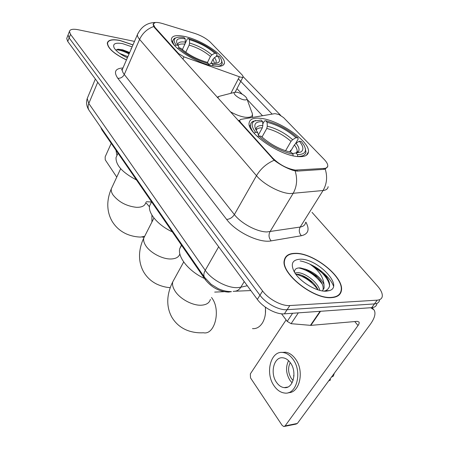 <?xml version="1.0" encoding="UTF-8"?>
<svg xmlns="http://www.w3.org/2000/svg" width="449" height="449" viewBox="0 0 449 449"><rect width="100%" height="100%" fill="white"/><g stroke="black" fill="none" stroke-linecap="round" stroke-linejoin="round"><path stroke-width="0.67" d="M240.232 122.846L240.507 122.324L239.53 120.343L240.608 119.434L274.951 113.631L278.919 114.512L283.549 117.582L324.184 159.429C326.659 162.01 327.854 164.177 327.764 165.939C327.607 167.415 326.445 168.235 324.29 168.403L323.701 169.357M212.169 65.734C219.825 67.109 223.916 66.199 224.433 63C225.735 55.895 201.618 39.939 184.763 36.498C176.603 34.786 172.158 35.617 171.423 38.99C169.638 45.832 195.27 62.804 212.169 65.734M297.277 156.527C304.248 157.172 307.975 155.612 308.446 151.852C310.074 141.761 280.125 120.719 261.576 118.446C253.96 117.397 249.807 118.89 249.116 122.931C246.759 132.528 278.739 155.13 297.277 156.527M231.488 291.642L228.547 292.097C219.393 291.648 211.659 287.517 205.345 279.705L101.962 129.941L100.728 127.196M240.507 122.324L272.672 158.02C279.385 164.643 286.928 168.667 295.313 170.098L324.29 168.403M154.86 27.282L178.517 53.532L183.967 56.86L239.424 76.773C241.708 77.531 242.96 77.503 243.184 76.678L242.325 75.123L210.441 42.29C206.484 38.541 201.281 35.589 194.832 33.434L162.482 23.533C156.897 21.934 153.827 22.119 153.272 24.094L154.86 27.282L154.652 27.759M122.914 68.113L122.319 69.483L121.808 69.354M331.654 297.625C337.362 297.187 340.606 294.875 341.392 290.683C344.439 277.151 313.357 252.512 295.189 253.326C288.87 253.416 285.233 255.745 284.284 260.319C280.552 273.194 313.497 299.606 331.654 297.625M338.501 295.481L338.641 294.942M132.983 44.866L119.928 40.427C112.402 39.001 108.198 39.854 107.322 42.992C107.631 48.223 114.001 53.88 126.444 59.97M327.764 166.427L325.222 169.093L324.015 169.34L297.081 171.12L293.248 170.429C286.658 168.252 280.299 164.862 274.176 160.254L154.529 27.625L153.749 26.513L153.115 24.055L155.354 22.478C147.193 22.646 141.21 26.704 137.416 34.64L137.955 33.406M68.36 34.197L68.063 34.96L69.129 37.912L259.96 295.218C265.819 303.406 279.031 310.461 287.096 309.709L374.46 303.917C377.418 303.67 379.119 302.424 379.551 300.179C379.119 302.424 377.418 303.67 374.46 303.917L287.096 309.709C279.031 310.461 265.819 303.406 259.96 295.218L69.129 37.912L68.063 34.96L68.36 34.197M339.388 294.202L339.315 294.78M243.178 76.717L280.754 115.455M238.346 78.856L272.15 114.102M134.492 41.392L78.199 29.741C72.957 28.747 70.038 29.308 69.432 31.413L70.51 34.349L262.603 291.008C268.508 299.18 281.764 306.263 289.835 305.55L377.188 300.156C380.151 299.921 381.841 298.692 382.262 296.463C382.615 293.545 381.021 290.06 377.491 286.007L312.021 212.343M284.851 259.32L284.419 259.651M66.996 37.722L66.699 38.496L67.748 41.46L257.339 299.399C263.148 307.599 276.315 314.631 284.38 313.845L371.744 307.649C374.707 307.391 376.414 306.134 376.857 303.878M284.711 259.825L284.307 260.179M295.369 253.545C289.117 253.634 285.519 255.941 284.582 260.465C280.889 273.211 313.486 299.343 331.457 297.384C337.109 296.952 340.325 294.662 341.1 290.514C344.114 277.128 313.346 252.736 295.369 253.545M294.954 272.975L297.85 272.638C305.197 272.874 317.948 282.303 319.828 290.38M295.773 274.159L298.714 274.412C303.002 275.422 307.256 277.723 311.471 281.315C314.496 283.981 316.702 286.832 318.094 289.88M323.982 291.115L325.368 290.784C331.48 287.725 331.003 281.978 323.931 273.536C319.935 269.675 315.4 266.65 310.315 264.461C318.807 270.365 323.364 277.061 323.993 284.543C321.102 278.054 315.327 273.076 306.667 269.613L315.911 275.63C321.293 280.743 323.684 285.39 323.089 289.577L322.775 290.542M323.993 284.543L324.127 288.045L322.371 290.913M306.667 269.613L300.499 267.935C296.424 267.727 294.421 269.159 294.488 272.229M326.344 291.171L329.515 290.604C344.231 286.131 317.19 258.153 300.039 259.219C292.293 259.758 290.368 263.973 294.269 271.864C299.522 281.59 316.719 291.973 326.344 291.171M338.052 295.796L338.22 295.279M310.315 264.461C319.946 268.934 329.437 279.418 329.588 286.31M298.821 267.935C308.07 270.158 315.922 275.602 322.365 284.256M295.79 274.187C304.596 276.562 312.016 281.787 318.055 289.869M305.062 268.979L317.746 277.426M301.952 275.394L313.032 282.775M281.529 313.795L287.22 321.372L292.608 313.262M370.706 307.722L374.101 309.95C375.993 313.351 374.719 318.167 370.262 324.391L297.361 423.441L296.048 424.092L284.543 426.398M286.108 319.896L250.34 373.894L250.52 377.895L282.18 425.416L283.813 426.544L285.121 425.888L358.027 325.519C359.11 323.987 359.419 322.803 358.959 321.978L357.157 321.349L310.86 325.373L291.098 323.684L287.22 321.372M276.606 382.492C278.773 385.551 281.304 387.263 284.189 387.622C293.18 389.171 297.485 371.845 290.295 362.674C288.163 359.795 285.738 358.179 283.01 357.819C273.969 356.27 269.658 373.17 276.606 382.492M288.567 360.659C285.463 367.13 285.962 373.742 290.06 380.488L292.091 382.829M290.245 362.601C287.714 367.798 288.095 373.119 291.407 378.569L293.102 380.488M288.303 392.673C299.91 393.172 304.658 370.537 295.29 358.723C292.4 354.873 289.117 352.701 285.446 352.212L281.966 352.431M292.81 359.032C289.925 355.165 286.642 352.987 282.971 352.499C270.663 350.394 264.798 373.276 274.193 385.983C277.151 390.192 280.614 392.538 284.582 393.032C296.795 395.142 302.648 371.463 292.81 359.032M334.342 373.192L333.343 376.127L331.429 377.149M328.623 380.965L330.537 379.933L329.953 379.158M293.972 375.56L293.618 375.611L293.927 376.262M132.955 44.945L120.029 40.545C112.581 39.136 108.422 39.983 107.552 43.087C107.855 48.262 114.164 53.863 126.478 59.885M119.776 53.476L127.87 56.669M129.649 52.567L127.864 51.792L129.587 52.707M127.864 51.792L122.729 49.833L117.986 49.194L115.876 50.181M132.118 46.876L122.566 43.626C115.073 42.391 112.317 43.907 114.293 48.161C116.555 51.54 120.921 54.744 127.398 57.769M130.951 48.47L131.338 48.677M116.179 49.794C119.642 49.912 123.93 51.298 129.048 53.959M117.722 49.222C121.011 49.609 124.884 50.967 129.329 53.302M250.761 290.452L249.897 290.598M262.766 123.997L264.399 121.034L265.606 120.708C277.409 123.655 288.179 129.396 297.917 137.938L295.942 137.675C287.231 130.087 277.617 124.957 267.093 122.291L267.295 126.158L266.773 128.459L261.986 137.068M285.542 150.797L290.997 141.373L292.664 139.69L295.942 137.675M299.331 141.199L301.307 141.457L303.939 145.117C307.217 151.313 305.073 154.49 297.513 154.641L295.874 152.907L300.746 152.037C304.012 150.028 303.541 146.413 299.331 141.199L296.037 143.225L294.364 144.92L290.161 152.121M181.43 245.07L179.735 248.679C177.456 257.182 189.074 271.544 204.497 278.487M291.379 150.033L290.649 150.325L289.672 152.009M255.722 120.484L252.069 121.898L250.896 123.335L250.475 124.844C250.289 127.022 251.389 129.688 253.769 132.842M297.917 137.938L298.192 139.05L295.565 143.557M297.513 154.641L297.608 156.437C302.817 156.499 305.601 154.984 305.96 151.885L305.258 148.226M258.444 134.852L262.328 127.836L262.845 125.524L262.648 121.64L261.161 120.046L254.493 120.983C251.07 122.992 251.429 126.758 255.576 132.281L254.072 133.196M262.648 121.64C255.279 121.432 253.141 124.339 256.227 130.356L257.743 132.567L255.576 132.281M267.093 122.291L265.606 120.708M257.743 132.567L258.602 136.131M292.563 153.648L295.874 152.907M293.102 155.82L293.012 154.13C282.466 152.278 267.127 144.095 258.91 135.94L257.563 136.765M258.91 135.94L261.082 136.227C270.169 144.353 280.266 149.742 291.379 152.385L293.012 154.13M252.484 328.623C256.446 328.954 259.769 327.046 262.452 322.898C265.05 318.448 266.01 313.189 265.32 307.122M265.482 307.234L265.432 313.408M185.106 43.643L187.34 38.872L188.277 38.457C199.339 41.763 208.802 46.814 216.676 53.599L214.774 53.195C207.724 47.162 199.277 42.655 189.427 39.68L189.562 43.037L189.147 45.096L185.768 52.252M207.432 62.551L210.429 56.439L211.849 54.918L214.774 53.195M217.389 55.917L219.297 56.316L220.779 58.392C223.327 63.281 220.667 65.33 212.792 64.533L211.541 63.202C214.515 63.584 216.693 63.404 218.074 62.669C220.178 61.384 219.948 59.133 217.389 55.917L214.454 57.646L213.022 59.178L210.923 63.444M117.178 155.045L116.038 157.537C115.69 165.153 122.504 172.624 136.479 179.954M182.692 49.918L182.653 48.963M176.12 37.767L174.352 38.378L172.702 40.702C172.579 42.049 173.241 43.693 174.695 45.641M216.676 53.599L217.041 54.705L216.053 56.703M216.452 66.334C220.094 66.244 222.042 65.184 222.283 63.146L221.638 60.368M182.345 49.631L184.893 44.182L185.314 42.116L185.184 38.743L184.034 37.52C180.245 36.902 177.478 37.043 175.733 37.952C173.505 39.254 173.645 41.605 176.16 45.001L174.824 45.781M212.792 64.533L212.848 65.863M185.184 38.743C177.675 37.767 175.099 39.613 177.445 44.294L178.225 45.439L176.16 45.001M189.427 39.68L188.277 38.457M178.225 45.439L179.151 47.891M208.51 64.611L211.541 63.202M208.521 64.869L208.471 63.668C196.78 60.312 186.857 55.019 178.708 47.796L177.546 48.475M178.708 47.796L180.773 48.234C188.047 54.615 196.87 59.319 207.23 62.338L208.471 63.668M236.993 92.219L234.664 92.337C232.015 93.414 239.261 99.178 244.149 99.852C246.568 100.161 247.382 99.521 246.585 97.938C244.458 95.21 241.259 93.308 236.993 92.219M151.341 202.342L149.646 205.732C147.738 213.09 158.166 225.404 172.304 231.841M111.217 143.354L105.161 156.841L105.229 159.81L116.751 177.108M115.994 150.275L116.948 155.55M297.356 170.143L296.767 171.131M178.287 54.02L178.517 53.532M272.672 158.02L272.369 158.553M205.743 279.009L205.345 279.705M102.22 129.351L101.962 129.941M182.895 59.139L183.967 56.86M230.865 93.319L239.424 76.773M305.887 222.12C309.855 229.534 308.351 234.069 301.374 235.731L271.162 240.883C259.544 243.375 235.843 231.993 226.622 219.409L117.806 78.283C120.652 78.468 122.807 77.2 124.283 74.483L234.372 214.571C241.091 223.445 257.002 231.937 266.914 231.942L300.213 227.037C303.361 226.498 305.14 225.033 305.55 222.653M117.806 78.283C113.474 71.902 115.202 68.461 122.981 67.962M122.319 69.483C122.122 70.88 122.779 72.547 124.283 74.483L139.594 39.377C138.006 37.508 137.276 35.926 137.416 34.64L122.319 69.483L121.449 69.864L122.493 69.079M328.152 186.644C327.865 188.861 326.17 190.152 323.056 190.511L289.998 193.581C280.064 193.115 263.664 184.365 256.48 175.694C260.706 168.672 266.605 163.526 274.176 160.254M295.139 170.946C297.636 179.089 296.935 186.627 293.04 193.547L269.961 231.757C268.407 235.001 268.805 238.037 271.162 240.883M153.749 26.513C147.278 28.82 142.558 33.108 139.594 39.377L256.48 175.694L234.372 214.571C232.352 217.602 229.77 219.219 226.622 219.409M301.374 235.731C299.056 233.031 298.669 230.135 300.213 227.037L323.056 190.511C326.878 183.95 327.602 176.811 325.222 169.093M236.96 88.649L242.224 94.234M247.141 99.448L262.491 115.735M70.51 34.349L67.748 41.46M262.603 291.008L257.339 299.399M289.835 305.55L284.38 313.845M377.188 300.156L371.744 307.649M87.813 97.096L87.218 98.516L88.795 103.489L205.244 270.315C211.591 279.811 227.441 288.275 237.661 287.629L240.816 287.225L244.239 281.585M218.669 246.787L205.244 270.315C203.723 273.076 203.453 275.377 204.435 277.218L204.795 277.74M233.188 291.412L234.03 291.294C236.842 291.266 239.104 289.914 240.816 287.225L247.292 285.732M230.634 291.564C226.448 291.524 222.244 290.52 218.029 288.555L211.17 284.346L204.435 277.218L88.986 110.207C87.858 108.243 87.796 105.998 88.795 103.489L97.719 82.234M95.356 79.018L87.218 98.516C85.972 102.574 86.562 106.469 88.986 110.207L89.407 110.813M327.338 278.071C323.617 273.862 319.087 270.219 313.767 267.138M333.5 286.058C329.757 275.658 312.88 263.075 300.128 260.925M354.755 321.563L358.027 325.519M320.535 311.28L310.86 325.373M285.121 425.888L297.361 423.441M310.427 325.368L320.07 311.314M298.338 312.852L291.098 323.684M210.407 299.36C209.436 302.856 206.489 304.804 201.573 305.191C192.857 305.881 179.937 298.978 175.02 291.008C172.893 287.635 172.13 284.604 172.73 281.91L174.459 278.767M211.518 297.474L212.007 298.158C221.06 310.208 214.802 335.195 203.532 332.776C198.054 333.079 192.846 332.361 187.907 330.616C181.026 328.051 175.677 323.594 171.86 317.241C168.605 311.359 167.292 304.877 167.926 297.805C168.498 292.4 170.098 287.102 172.73 281.91L183.697 261.952M290.997 141.373C283.684 135.031 275.607 130.726 266.773 128.459M296.604 152.907L297.154 151.364C297.289 149.579 296.357 147.435 294.364 144.92M262.845 125.524C258.08 125.383 255.823 126.904 256.065 130.081M292.664 139.69C284.997 133.039 276.539 128.532 267.295 126.158M296.755 152.901L297.058 152.755C299.977 150.993 299.635 147.816 296.037 143.225M262.328 127.836C259.034 127.735 256.974 128.526 256.138 130.21M145.706 202.819C144.831 205.928 141.738 207.427 136.429 207.32C126.36 206.147 118.514 201.955 112.89 194.754C111.481 192.537 110.965 190.544 111.335 188.782L112.177 186.964M145.83 202.561L149.495 206.821M151.914 215.071L151.919 222.008M144.432 236.404L140.526 237.083C135.755 236.926 131.231 235.961 126.96 234.193C120.534 231.42 115.533 227.031 111.947 221.009C108.888 215.526 107.519 209.498 107.839 202.931C108.142 198.144 109.309 193.424 111.335 188.782L120.669 168.678M210.429 56.439C204.486 51.388 197.392 47.605 189.147 45.096M214.588 63.399L213.022 59.178M185.314 42.116C180.335 41.454 177.821 42.352 177.77 44.81M211.849 54.918C205.631 49.626 198.205 45.663 189.562 43.037M215.217 63.371C216.738 62.192 216.485 60.284 214.454 57.646M184.893 44.182C181.413 43.716 179.162 44.097 178.141 45.332M179.864 253.87C178.887 257.125 175.873 258.832 170.816 258.983C162.291 259.219 150.078 252.692 145.689 245.564C143.927 242.78 143.287 240.277 143.77 238.06L145.021 235.596M221.436 95.749L219.045 96.367L217.698 97.809M230.141 111.633C235.444 114.613 240.378 116.471 244.935 117.211C251.575 117.902 253.78 116.01 251.541 111.548L246.905 98.814M237.818 120.164L239.368 120.652M223.456 64.942L224.433 63M306.414 155.264L308.446 151.852M153.272 24.094L153.098 24.487M238.952 121.426L239.53 120.343M235.13 92.174L242.982 77.071M69.432 31.413L66.699 38.496M284.189 261.082L284.582 260.465M323.089 289.577L324.127 288.045M325.368 290.784L329.515 290.604M316.775 276.528L315.911 275.63M312.235 282.062L311.471 281.315M372.092 307.621L373.321 309.047M287.736 387.072L284.189 387.622M285.446 352.212L282.971 352.499M107.289 43.721L107.552 43.087M214.689 292.091L223.984 291.698M235.141 291.221L250.839 290.559M296.245 152.907L297.154 151.364C297.569 151.15 297.535 151.61 297.058 152.755L300.746 152.037M179.735 248.679L181.576 245.277M249.666 126.337L250.475 124.844M254.493 120.983L252.916 121.348M146.256 201.713L151.526 201.977M214.482 63.399L214.644 63.073L215.06 63.382M116.038 157.537L118.02 153.21M172.119 41.981L172.702 40.702M175.733 37.952L174.352 38.378M215.773 63.32L218.074 62.669M142.266 237.111L144.067 237.134M153.951 218.006L143.77 238.06C141.435 242.993 140.054 248.011 139.617 253.118C139.134 259.954 140.47 266.212 143.629 271.903C146.834 277.314 151.234 281.4 156.83 284.15C161.545 286.288 166.018 287.45 170.255 287.629M234.664 92.337L219.045 96.367L217.254 97.315M149.646 205.732L151.594 201.842M252.518 117.425L252.45 114.113"/></g></svg>
